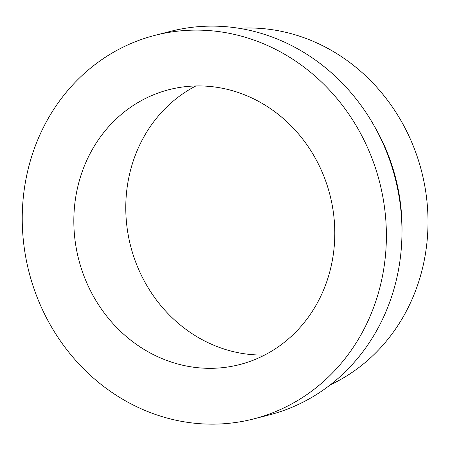 <?xml version="1.0" encoding="UTF-8"?>
<svg xmlns="http://www.w3.org/2000/svg" width="450" height="450" viewBox="0 0 450 450"><rect width="100%" height="100%" fill="white"/><g stroke="black" fill="none" stroke-linecap="round" stroke-linejoin="round"><path stroke-width="0.67" d="M264.701 355.011A141.924 129.696 75.6 0 1 130.989 247.444A141.924 129.696 75.6 0 1 193.421 87.261A141.924 129.696 75.6 0 1 195.868 85.956M330.244 384.879A186.812 170.713 -104.4 0 0 421.644 171.529A186.812 170.713 -104.4 0 0 239.012 28.282M401.94 234.568A186.812 170.713 -104.4 0 0 374.091 125.691M253.401 418.984L268.982 414.996A198.034 180.973 -104.4 0 0 395.224 178.284A198.034 180.973 -104.4 0 0 170.814 31.286L155.233 35.274A198.034 180.973 -104.4 0 0 44.752 314.449A198.034 180.973 -104.4 0 0 253.401 418.984A198.034 180.973 -104.4 0 0 379.637 182.273A198.034 180.973 -104.4 0 0 155.233 35.274M141.48 100.547A141.924 129.696 75.6 0 1 169.138 89.629A141.924 129.696 75.6 0 1 329.963 194.979A141.924 129.696 75.6 0 1 239.49 364.624A141.924 129.696 75.6 0 1 83.52 274.804A141.924 129.696 75.6 0 1 141.48 100.547"/></g></svg>
